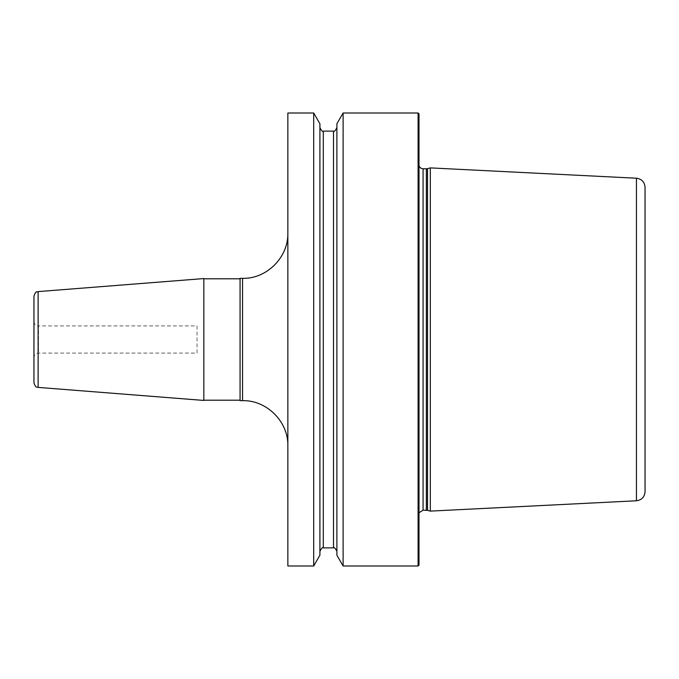 <?xml version="1.0" encoding="UTF-8"?>
<svg xmlns="http://www.w3.org/2000/svg" width="679" height="679" viewBox="0 0 679 679"><rect width="100%" height="100%" fill="white"/><g stroke="black" fill="none" stroke-linecap="round" stroke-linejoin="round"><path stroke-width="0.51" stroke-dasharray="3.4 2.55" d="M418.094 113.003L418.094 565.997M343.116 113.003L343.116 565.997M313.69 113.003L313.69 565.997M287.854 113.003L287.854 565.997M336.894 123.765L336.894 555.235M419.002 565.098L419.002 113.902M430.325 167.891L430.325 511.109M645.05 187.268L645.05 491.732M287.854 339.5L287.854 233.041L287.854 339.5M240.069 278.348L240.069 400.652M240.069 339.5L240.069 400.203L240.069 339.5M203.827 278.568L203.827 400.432M33.95 321.379L33.95 357.621A4.532 4.532 0 0 1 38.482 353.088L197.029 353.088L197.029 325.912L38.482 325.912L38.482 353.088L38.482 325.912A4.532 4.532 0 0 1 33.95 321.379M197.029 353.088L197.029 325.912M319.911 555.235L319.911 123.765M418.595 339.5L418.595 515.361L418.595 339.5M423.076 510.201L423.076 168.799M426.353 168.799L426.353 510.201M427.524 510.353L427.524 168.647M636.444 500.779L636.444 178.221M242.556 278.348L242.556 400.652M38.126 291.605L38.126 387.395M323.306 547.885L323.306 131.115M333.499 131.115L333.499 547.885M419.002 512.755L418.553 514.733L418.553 164.267L419.002 160.728M419.002 166.245L418.553 164.267L418.553 514.733L419.002 518.272"/><path stroke-width="1.02" d="M418.094 113.003L419.002 113.902L419.002 565.098L418.094 565.997L418.094 113.003L343.116 113.003L343.116 565.997L336.894 555.235L336.894 123.765L343.116 113.003M313.69 339.5L313.69 113.003L287.854 113.003L287.854 565.997L313.69 565.997L313.69 339.5M427.524 510.353L430.325 511.109L430.325 167.891L427.524 168.647L427.524 510.353L423.076 510.201L419.002 512.755M636.444 178.221L636.444 500.779C641.706 500.041 644.575 497.028 645.05 491.732L645.05 187.268C644.575 181.972 641.706 178.959 636.444 178.221L430.325 167.891M242.556 400.652L240.069 400.652L240.069 278.348L242.556 278.348L242.556 400.652C266.762 400.033 288.482 421.744 287.854 445.959M38.126 291.605L38.126 387.395L203.827 400.432L203.827 278.568L38.126 291.605C36.972 292.547 36.097 290.001 33.95 296.12L33.95 339.5L33.95 296.12M33.95 339.5L33.95 382.88L33.95 339.5M33.95 357.621L33.95 321.379M313.69 113.003L319.911 123.765L319.911 555.235L313.69 565.997M426.353 510.201L426.353 168.799L423.076 168.799L423.076 510.201M319.911 127.72C321.676 130.971 322.814 132.099 323.306 131.115L323.306 547.885C322.814 546.901 321.676 548.029 319.911 551.28M323.306 547.885L333.499 547.885L333.499 131.115C333.992 132.099 335.12 130.971 336.894 127.72M418.094 565.997L343.116 565.997M423.076 168.799L420.921 168.256L419.002 166.245M426.353 168.799L427.524 168.647M636.444 500.779L430.325 511.109M242.556 278.348C266.762 278.967 288.482 257.256 287.854 233.041M240.069 400.203L203.827 400.203M240.069 278.797L203.827 278.797M38.126 387.395C36.972 386.453 36.097 388.999 33.95 382.88M323.306 131.115L333.499 131.115M333.499 547.885C333.992 546.901 335.12 548.029 336.894 551.28"/></g></svg>
